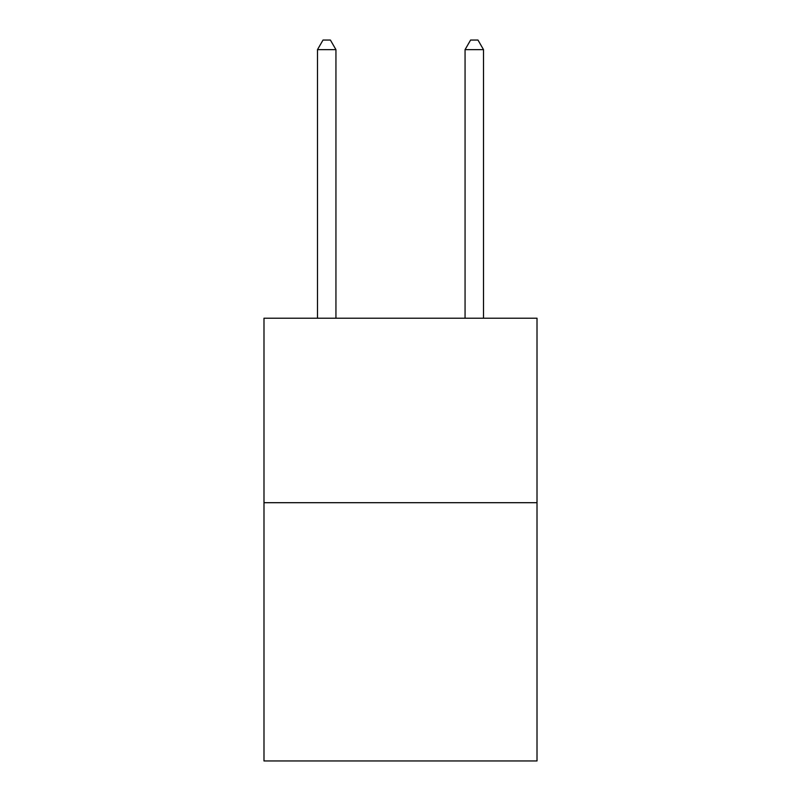 <?xml version="1.0" encoding="UTF-8"?>
<svg xmlns="http://www.w3.org/2000/svg" width="801" height="801" viewBox="0 0 801 801"><rect width="100%" height="100%" fill="white"/><g stroke="black" fill="none" stroke-linecap="round" stroke-linejoin="round"><path stroke-width="1.2" d="M537.01 502.698L537.01 760.95L263.99 760.95L263.99 318.227L537.01 318.227L537.01 502.698L263.99 502.698M335.939 318.227L335.939 49.642L317.486 49.642L317.486 318.227M317.486 49.642L323.023 40.05L330.402 40.05L335.939 49.642M483.514 318.227L483.514 49.642L465.061 49.642L465.061 318.227M465.061 49.642L470.598 40.05L477.977 40.05L483.514 49.642"/></g></svg>
